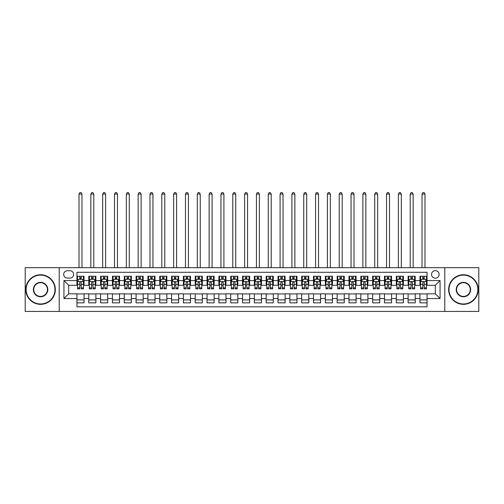 <?xml version="1.0" encoding="UTF-8"?>
<svg xmlns="http://www.w3.org/2000/svg" width="504" height="504" viewBox="0 0 504 504"><rect width="100%" height="100%" fill="white"/><g stroke="black" fill="none" stroke-linecap="round" stroke-linejoin="round"><path stroke-width="0.76" d="M435.33 270.629A3.786 3.786 0 0 0 431.55 274.415A3.786 3.786 0 0 0 435.33 278.202A3.786 3.786 0 0 0 439.116 274.415A3.786 3.786 0 0 0 435.33 270.629M444.793 311.434L478.8 311.434L478.8 267.674L444.793 267.674L444.793 311.434L59.207 311.434L59.207 267.674L25.2 267.674L25.2 311.434L59.207 311.434M427.052 276.249L419.958 276.249L419.958 280.564L415.227 280.564L415.227 285.296L419.958 285.296L419.958 280.564M415.227 280.564L415.227 276.249L408.127 276.249L408.127 280.564L403.395 280.564L403.395 285.296L408.127 285.296L408.127 280.564M403.395 280.564L403.395 276.249L396.301 276.249L396.301 280.564L391.57 280.564L391.57 285.296L396.301 285.296L396.301 280.564M391.57 280.564L391.57 276.249L384.47 276.249L384.47 280.564L379.739 280.564L379.739 285.296L384.47 285.296L384.47 280.564M379.739 280.564L379.739 276.249L372.645 276.249L372.645 280.564L367.914 280.564L367.914 285.296L372.645 285.296L372.645 280.564M367.914 280.564L367.914 276.249L360.814 276.249L360.814 280.564L356.089 280.564L356.089 285.296L360.814 285.296L360.814 280.564M356.089 280.564L356.089 276.249L348.989 276.249L348.989 280.564L344.257 280.564L344.257 285.296L348.989 285.296L348.989 280.564M344.257 280.564L344.257 276.249L337.163 276.249L337.163 280.564L332.432 280.564L332.432 285.296L337.163 285.296L337.163 280.564M332.432 280.564L332.432 276.249L325.332 276.249L325.332 280.564L320.601 280.564L320.601 285.296L325.332 285.296L325.332 280.564M320.601 280.564L320.601 276.249L313.507 276.249L313.507 280.564L308.776 280.564L308.776 285.296L313.507 285.296L313.507 280.564M308.776 280.564L308.776 276.249L301.675 276.249L301.675 280.564L296.944 280.564L296.944 285.296L301.675 285.296L301.675 280.564M296.944 280.564L296.944 276.249L289.85 276.249L289.85 280.564L285.119 280.564L285.119 285.296L289.85 285.296L289.85 280.564M285.119 280.564L285.119 276.249L278.019 276.249L278.019 280.564L273.288 280.564L273.288 285.296L278.019 285.296L278.019 280.564M273.288 280.564L273.288 276.249L266.194 276.249L266.194 280.564L261.463 280.564L261.463 285.296L266.194 285.296L266.194 280.564M261.463 280.564L261.463 276.249L254.363 276.249L254.363 280.564L249.637 280.564L249.637 285.296L254.363 285.296L254.363 280.564M249.637 280.564L249.637 276.249L242.537 276.249L242.537 280.564L237.806 280.564L237.806 285.296L242.537 285.296L242.537 280.564M237.806 280.564L237.806 276.249L230.712 276.249L230.712 280.564L225.981 280.564L225.981 285.296L230.712 285.296L230.712 280.564M225.981 280.564L225.981 276.249L218.881 276.249L218.881 280.564L214.15 280.564L214.15 285.296L218.881 285.296L218.881 280.564M214.15 280.564L214.15 276.249L207.056 276.249L207.056 280.564L202.325 280.564L202.325 285.296L207.056 285.296L207.056 280.564M202.325 280.564L202.325 276.249L195.224 276.249L195.224 280.564L190.493 280.564L190.493 285.296L195.224 285.296L195.224 280.564M190.493 280.564L190.493 276.249L183.399 276.249L183.399 280.564L178.668 280.564L178.668 285.296L183.399 285.296L183.399 280.564M178.668 280.564L178.668 276.249L171.568 276.249L171.568 280.564L166.837 280.564L166.837 285.296L171.568 285.296L171.568 280.564M166.837 280.564L166.837 276.249L159.743 276.249L159.743 280.564L155.012 280.564L155.012 285.296L159.743 285.296L159.743 280.564M155.012 280.564L155.012 276.249L147.911 276.249L147.911 280.564L143.186 280.564L143.186 285.296L147.911 285.296L147.911 280.564M143.186 280.564L143.186 276.249L136.086 276.249L136.086 280.564L131.355 280.564L131.355 285.296L136.086 285.296L136.086 280.564M131.355 280.564L131.355 276.249L124.261 276.249L124.261 280.564L119.53 280.564L119.53 285.296L124.261 285.296L124.261 280.564M119.53 280.564L119.53 276.249L112.43 276.249L112.43 280.564L107.698 280.564L107.698 285.296L112.43 285.296L112.43 280.564M107.698 280.564L107.698 276.249L100.605 276.249L100.605 280.564L95.873 280.564L95.873 285.296L100.605 285.296L100.605 280.564M95.873 280.564L95.873 276.249L88.773 276.249L88.773 285.296L84.042 285.296L84.042 276.249L76.948 276.249M76.948 302.86L84.042 302.86L84.042 293.813L88.773 293.813L88.773 302.86L95.873 302.86L95.873 293.813L100.605 293.813L100.605 298.544L95.873 298.544M100.605 298.544L100.605 302.86L107.698 302.86L107.698 293.813L112.43 293.813L112.43 298.544L107.698 298.544M112.43 298.544L112.43 302.86L119.53 302.86L119.53 293.813L124.261 293.813L124.261 298.544L119.53 298.544M124.261 298.544L124.261 302.86L131.355 302.86L131.355 293.813L136.086 293.813L136.086 298.544L131.355 298.544M136.086 298.544L136.086 302.86L143.186 302.86L143.186 293.813L147.911 293.813L147.911 298.544L143.186 298.544M147.911 298.544L147.911 302.86L155.012 302.86L155.012 293.813L159.743 293.813L159.743 298.544L155.012 298.544M159.743 298.544L159.743 302.86L166.837 302.86L166.837 293.813L171.568 293.813L171.568 298.544L166.837 298.544M171.568 298.544L171.568 302.86L178.668 302.86L178.668 293.813L183.399 293.813L183.399 298.544L178.668 298.544M183.399 298.544L183.399 302.86L190.493 302.86L190.493 293.813L195.224 293.813L195.224 298.544L190.493 298.544M195.224 298.544L195.224 302.86L202.325 302.86L202.325 293.813L207.056 293.813L207.056 298.544L202.325 298.544M207.056 298.544L207.056 302.86L214.15 302.86L214.15 293.813L218.881 293.813L218.881 298.544L214.15 298.544M218.881 298.544L218.881 302.86L225.981 302.86L225.981 293.813L230.712 293.813L230.712 298.544L225.981 298.544M230.712 298.544L230.712 302.86L237.806 302.86L237.806 293.813L242.537 293.813L242.537 298.544L237.806 298.544M242.537 298.544L242.537 302.86L249.637 302.86L249.637 293.813L254.363 293.813L254.363 298.544L249.637 298.544M254.363 298.544L254.363 302.86L261.463 302.86L261.463 293.813L266.194 293.813L266.194 298.544L261.463 298.544M266.194 298.544L266.194 302.86L273.288 302.86L273.288 293.813L278.019 293.813L278.019 298.544L273.288 298.544M278.019 298.544L278.019 302.86L285.119 302.86L285.119 293.813L289.85 293.813L289.85 298.544L285.119 298.544M289.85 298.544L289.85 302.86L296.944 302.86L296.944 293.813L301.675 293.813L301.675 298.544L296.944 298.544M301.675 298.544L301.675 302.86L308.776 302.86L308.776 293.813L313.507 293.813L313.507 298.544L308.776 298.544M313.507 298.544L313.507 302.86L320.601 302.86L320.601 293.813L325.332 293.813L325.332 298.544L320.601 298.544M325.332 298.544L325.332 302.86L332.432 302.86L332.432 293.813L337.163 293.813L337.163 298.544L332.432 298.544M337.163 298.544L337.163 302.86L344.257 302.86L344.257 293.813L348.989 293.813L348.989 298.544L344.257 298.544M348.989 298.544L348.989 302.86L356.089 302.86L356.089 293.813L360.814 293.813L360.814 298.544L356.089 298.544M360.814 298.544L360.814 302.86L367.914 302.86L367.914 293.813L372.645 293.813L372.645 298.544L367.914 298.544M372.645 298.544L372.645 302.86L379.739 302.86L379.739 293.813L384.47 293.813L384.47 298.544L379.739 298.544M384.47 298.544L384.47 302.86L391.57 302.86L391.57 293.813L396.301 293.813L396.301 298.544L391.57 298.544M396.301 298.544L396.301 302.86L403.395 302.86L403.395 293.813L408.127 293.813L408.127 298.544L403.395 298.544M408.127 298.544L408.127 302.86L415.227 302.86L415.227 293.813L419.958 293.813L419.958 298.544L415.227 298.544M67.366 278.082L69.968 278.082A3.667 3.667 0 0 0 73.634 274.415A3.667 3.667 0 0 0 69.968 270.749L67.366 270.749A3.667 3.667 0 0 0 63.699 274.415A3.667 3.667 0 0 0 67.366 278.082M444.793 267.674L59.207 267.674M427.052 280.564L427.052 272.286L76.948 272.286L76.948 285.296L68.67 285.296L68.67 293.813L76.948 293.813L76.948 306.823L427.052 306.823L427.052 293.813L435.33 293.813L435.33 285.296L427.052 285.296L427.052 280.564L440.061 280.564L440.061 298.544L427.052 298.544M76.948 298.544L63.939 298.544L63.939 280.564L76.948 280.564M419.958 298.544L419.958 302.86L427.052 302.86M76.948 279.203L77.54 279.203M79.783 279.203L81.207 279.203M83.45 279.203L84.042 279.203M76.948 285.176L77.54 285.176M79.783 285.176L81.207 285.176M83.45 285.176L84.042 285.176M76.948 293.933L84.042 293.933M76.948 299.905L84.042 299.905M88.773 285.176L89.365 285.176M91.615 285.176L93.032 285.176M95.281 285.176L95.873 285.176M88.773 279.203L89.365 279.203M91.615 279.203L93.032 279.203M95.281 279.203L95.873 279.203M88.773 293.933L95.873 293.933M88.773 299.905L95.873 299.905M100.605 293.933L107.698 293.933M100.605 299.905L107.698 299.905M100.605 279.203L101.197 279.203M103.44 279.203L104.863 279.203M107.106 279.203L107.698 279.203M100.605 285.176L101.197 285.176M103.44 285.176L104.863 285.176M107.106 285.176L107.698 285.176M112.43 293.933L119.53 293.933M112.43 299.905L119.53 299.905M112.43 279.203L113.022 279.203M115.271 279.203L116.689 279.203M118.938 279.203L119.53 279.203M112.43 285.176L113.022 285.176M115.271 285.176L116.689 285.176M118.938 285.176L119.53 285.176M124.261 293.933L131.355 293.933M124.261 299.905L131.355 299.905M124.261 279.203L124.847 279.203M127.096 279.203L128.514 279.203M130.763 279.203L131.355 279.203M124.261 285.176L124.847 285.176M127.096 285.176L128.514 285.176M130.763 285.176L131.355 285.176M136.086 293.933L143.186 293.933M136.086 299.905L143.186 299.905M136.086 279.203L136.678 279.203M138.928 279.203L140.345 279.203M142.594 279.203L143.186 279.203M136.086 285.176L136.678 285.176M138.928 285.176L140.345 285.176M142.594 285.176L143.186 285.176M147.911 293.933L155.012 293.933M147.911 299.905L155.012 299.905M147.911 279.203L148.504 279.203M150.753 279.203L152.17 279.203M154.419 279.203L155.012 279.203M147.911 285.176L148.504 285.176M150.753 285.176L152.17 285.176M154.419 285.176L155.012 285.176M159.743 293.933L166.837 293.933M159.743 299.905L166.837 299.905M159.743 279.203L160.335 279.203M162.584 279.203L164.002 279.203M166.251 279.203L166.837 279.203M159.743 285.176L160.335 285.176M162.584 285.176L164.002 285.176M166.251 285.176L166.837 285.176M171.568 293.933L178.668 293.933M171.568 299.905L178.668 299.905M171.568 279.203L172.16 279.203M174.409 279.203L175.827 279.203M178.076 279.203L178.668 279.203M171.568 285.176L172.16 285.176M174.409 285.176L175.827 285.176M178.076 285.176L178.668 285.176M183.399 293.933L190.493 293.933M183.399 299.905L190.493 299.905M183.399 279.203L183.992 279.203M186.234 279.203L187.658 279.203M189.901 279.203L190.493 279.203M183.399 285.176L183.992 285.176M186.234 285.176L187.658 285.176M189.901 285.176L190.493 285.176M195.224 293.933L202.325 293.933M195.224 299.905L202.325 299.905M195.224 279.203L195.817 279.203M198.066 279.203L199.483 279.203M201.732 279.203L202.325 279.203M195.224 285.176L195.817 285.176M198.066 285.176L199.483 285.176M201.732 285.176L202.325 285.176M207.056 293.933L214.15 293.933M207.056 299.905L214.15 299.905M207.056 279.203L207.648 279.203M209.891 279.203L211.315 279.203M213.557 279.203L214.15 279.203M207.056 285.176L207.648 285.176M209.891 285.176L211.315 285.176M213.557 285.176L214.15 285.176M218.881 293.933L225.981 293.933M218.881 299.905L225.981 299.905M218.881 279.203L219.473 279.203M221.722 279.203L223.14 279.203M225.389 279.203L225.981 279.203M218.881 285.176L219.473 285.176M221.722 285.176L223.14 285.176M225.389 285.176L225.981 285.176M230.712 293.933L237.806 293.933M230.712 299.905L237.806 299.905M230.712 279.203L231.298 279.203M233.547 279.203L234.965 279.203M237.214 279.203L237.806 279.203M230.712 285.176L231.298 285.176M233.547 285.176L234.965 285.176M237.214 285.176L237.806 285.176M242.537 293.933L249.637 293.933M242.537 299.905L249.637 299.905M242.537 279.203L243.13 279.203M245.379 279.203L246.796 279.203M249.045 279.203L249.637 279.203M242.537 285.176L243.13 285.176M245.379 285.176L246.796 285.176M249.045 285.176L249.637 285.176M254.363 293.933L261.463 293.933M254.363 299.905L261.463 299.905M254.363 279.203L254.955 279.203M257.204 279.203L258.621 279.203M260.87 279.203L261.463 279.203M254.363 285.176L254.955 285.176M257.204 285.176L258.621 285.176M260.87 285.176L261.463 285.176M266.194 293.933L273.288 293.933M266.194 299.905L273.288 299.905M266.194 279.203L266.786 279.203M269.035 279.203L270.453 279.203M272.702 279.203L273.288 279.203M266.194 285.176L266.786 285.176M269.035 285.176L270.453 285.176M272.702 285.176L273.288 285.176M278.019 293.933L285.119 293.933M278.019 299.905L285.119 299.905M278.019 279.203L278.611 279.203M280.86 279.203L282.278 279.203M284.527 279.203L285.119 279.203M278.019 285.176L278.611 285.176M280.86 285.176L282.278 285.176M284.527 285.176L285.119 285.176M289.85 293.933L296.944 293.933M289.85 299.905L296.944 299.905M289.85 279.203L290.443 279.203M292.685 279.203L294.109 279.203M296.352 279.203L296.944 279.203M289.85 285.176L290.443 285.176M292.685 285.176L294.109 285.176M296.352 285.176L296.944 285.176M301.675 293.933L308.776 293.933M301.675 299.905L308.776 299.905M301.675 279.203L302.268 279.203M304.517 279.203L305.934 279.203M308.183 279.203L308.776 279.203M301.675 285.176L302.268 285.176M304.517 285.176L305.934 285.176M308.183 285.176L308.776 285.176M313.507 293.933L320.601 293.933M313.507 299.905L320.601 299.905M313.507 279.203L314.099 279.203M316.342 279.203L317.766 279.203M320.008 279.203L320.601 279.203M313.507 285.176L314.099 285.176M316.342 285.176L317.766 285.176M320.008 285.176L320.601 285.176M325.332 293.933L332.432 293.933M325.332 299.905L332.432 299.905M325.332 279.203L325.924 279.203M328.173 279.203L329.591 279.203M331.84 279.203L332.432 279.203M325.332 285.176L325.924 285.176M328.173 285.176L329.591 285.176M331.84 285.176L332.432 285.176M337.163 293.933L344.257 293.933M337.163 299.905L344.257 299.905M337.163 279.203L337.749 279.203M339.998 279.203L341.416 279.203M343.665 279.203L344.257 279.203M337.163 285.176L337.749 285.176M339.998 285.176L341.416 285.176M343.665 285.176L344.257 285.176M348.989 293.933L356.089 293.933M348.989 299.905L356.089 299.905M348.989 279.203L349.581 279.203M351.83 279.203L353.247 279.203M355.496 279.203L356.089 279.203M348.989 285.176L349.581 285.176M351.83 285.176L353.247 285.176M355.496 285.176L356.089 285.176M360.814 293.933L367.914 293.933M360.814 299.905L367.914 299.905M360.814 279.203L361.406 279.203M363.655 279.203L365.072 279.203M367.321 279.203L367.914 279.203M360.814 285.176L361.406 285.176M363.655 285.176L365.072 285.176M367.321 285.176L367.914 285.176M372.645 293.933L379.739 293.933M372.645 299.905L379.739 299.905M372.645 279.203L373.237 279.203M375.486 279.203L376.904 279.203M379.153 279.203L379.739 279.203M372.645 285.176L373.237 285.176M375.486 285.176L376.904 285.176M379.153 285.176L379.739 285.176M384.47 293.933L391.57 293.933M384.47 299.905L391.57 299.905M384.47 279.203L385.062 279.203M387.311 279.203L388.729 279.203M390.978 279.203L391.57 279.203M384.47 285.176L385.062 285.176M387.311 285.176L388.729 285.176M390.978 285.176L391.57 285.176M396.301 293.933L403.395 293.933M396.301 299.905L403.395 299.905M396.301 279.203L396.894 279.203M399.136 279.203L400.56 279.203M402.803 279.203L403.395 279.203M396.301 285.176L396.894 285.176M399.136 285.176L400.56 285.176M402.803 285.176L403.395 285.176M408.127 293.933L415.227 293.933M408.127 299.905L415.227 299.905M408.127 279.203L408.719 279.203M410.968 279.203L412.385 279.203M414.635 279.203L415.227 279.203M408.127 285.176L408.719 285.176M410.968 285.176L412.385 285.176M414.635 285.176L415.227 285.176M419.958 293.933L427.052 293.933M419.958 299.905L427.052 299.905M419.958 279.203L420.55 279.203M422.793 279.203L424.217 279.203M426.46 279.203L427.052 279.203M419.958 285.176L420.55 285.176M422.793 285.176L424.217 285.176M426.46 285.176L427.052 285.176M68.67 285.296L63.939 280.564M68.67 293.813L63.939 298.544M440.061 280.564L435.33 285.296M440.061 298.544L435.33 293.813M81.207 276.249L81.207 279.266L81.207 277.786L79.783 277.786M83.45 287.878L81.207 287.878L81.207 288.842L83.45 288.842L83.45 281.629L82.272 279.266L78.719 279.266L77.54 281.629L77.54 288.842L79.783 288.842L79.783 287.878L77.54 287.878M78.397 279.915L77.54 279.915L77.54 276.249M77.54 279.941L77.54 277.786M83.45 279.941L83.45 277.786M82.593 279.915L83.45 279.915L83.45 276.249M79.783 279.266L79.783 276.249M81.207 287.878L81.207 282.517C80.735 281.604 80.262 281.604 79.783 282.517L79.783 286.505M77.54 284.369L79.783 284.369L79.783 287.878M81.976 267.674L81.976 194.103L79.015 194.103L79.015 267.674M79.015 194.103L79.903 192.566L81.087 192.566L81.976 194.103M40.578 275.121A14.427 14.427 0 0 0 26.145 289.554A14.427 14.427 0 0 0 40.578 303.981A14.427 14.427 0 0 0 55.005 289.554A14.427 14.427 0 0 0 40.578 275.121M40.578 304.34A14.786 14.786 0 0 1 25.792 289.554A14.786 14.786 0 0 1 40.578 274.768A14.786 14.786 0 0 1 55.358 289.554A14.786 14.786 0 0 1 40.578 304.34M40.578 282.341A7.213 7.213 0 0 1 47.792 289.554A7.213 7.213 0 0 1 40.578 296.768A7.213 7.213 0 0 1 33.358 289.554A7.213 7.213 0 0 1 40.578 282.341M40.578 296.415A6.861 6.861 0 0 0 47.439 289.554A6.861 6.861 0 0 0 40.578 282.694A6.861 6.861 0 0 0 33.718 289.554A6.861 6.861 0 0 0 40.578 296.415M463.422 275.121A14.427 14.427 0 0 0 448.995 289.554A14.427 14.427 0 0 0 463.422 303.981A14.427 14.427 0 0 0 477.855 289.554A14.427 14.427 0 0 0 463.422 275.121M463.422 304.34A14.786 14.786 0 0 1 448.642 289.554A14.786 14.786 0 0 1 463.422 274.768A14.786 14.786 0 0 1 478.208 289.554A14.786 14.786 0 0 1 463.422 304.34M463.422 282.341A7.213 7.213 0 0 1 470.641 289.554A7.213 7.213 0 0 1 463.422 296.768A7.213 7.213 0 0 1 456.208 289.554A7.213 7.213 0 0 1 463.422 282.341M463.422 296.415A6.861 6.861 0 0 0 470.282 289.554A6.861 6.861 0 0 0 463.422 282.694A6.861 6.861 0 0 0 456.561 289.554A6.861 6.861 0 0 0 463.422 296.415M93.032 277.786L91.615 277.786M95.281 287.878L93.032 287.878L93.032 288.842L95.281 288.842L95.281 281.629L94.097 279.266L90.55 279.266L89.365 281.629L89.365 288.842L91.615 288.842L91.615 287.878L89.365 287.878M89.365 281.629L89.365 276.249M95.281 281.629L95.281 276.249M91.615 279.266L91.615 276.249M93.032 276.249L93.032 279.266M93.032 287.878L93.032 282.517C92.56 281.604 92.087 281.604 91.615 282.517L91.615 287.878M93.801 267.674L93.801 194.103L90.846 194.103L90.846 267.674M90.846 194.103L91.734 192.566L92.912 192.566L93.801 194.103M104.863 277.786L103.44 277.786M107.106 287.878L104.863 287.878L104.863 288.842L107.106 288.842L107.106 281.629L105.928 279.266L102.375 279.266L101.197 281.629L101.197 288.842L103.44 288.842L103.44 287.878L101.197 287.878M101.197 281.629L101.197 276.249M107.106 281.629L107.106 276.249M103.44 279.266L103.44 276.249M104.863 276.249L104.863 279.266M104.863 287.878L104.863 282.517C104.391 281.604 103.912 281.604 103.44 282.517L103.44 287.878M105.632 267.674L105.632 194.103L102.671 194.103L102.671 267.674M102.671 194.103L103.559 192.566L104.744 192.566L105.632 194.103M116.689 277.786L115.271 277.786M118.938 287.878L116.689 287.878L116.689 288.842L118.938 288.842L118.938 281.629L117.753 279.266L114.206 279.266L113.022 281.629L113.022 288.842L115.271 288.842L115.271 287.878L113.022 287.878M113.022 281.629L113.022 276.249M118.938 281.629L118.938 276.249M115.271 279.266L115.271 276.249M116.689 276.249L116.689 279.266M116.689 287.878L116.689 282.517C116.216 281.604 115.744 281.604 115.271 282.517L115.271 287.878M117.457 267.674L117.457 194.103L114.502 194.103L114.502 267.674M114.502 194.103L115.391 192.566L116.569 192.566L117.457 194.103M128.514 277.786L127.096 277.786M130.763 287.878L128.514 287.878L128.514 288.842L130.763 288.842L130.763 281.629L129.578 279.266L126.032 279.266L124.847 281.629L124.847 288.842L127.096 288.842L127.096 287.878L124.847 287.878M124.847 281.629L124.847 276.249M130.763 281.629L130.763 276.249M127.096 279.266L127.096 276.249M128.514 276.249L128.514 279.266M128.514 287.878L128.514 282.517C128.041 281.604 127.569 281.604 127.096 282.517L127.096 287.878M129.289 267.674L129.289 194.103L126.328 194.103L126.328 267.674M126.328 194.103L127.216 192.566L128.4 192.566L129.289 194.103M140.345 277.786L138.928 277.786M142.594 287.878L140.345 287.878L140.345 288.842L142.594 288.842L142.594 281.629L141.41 279.266L137.863 279.266L136.678 281.629L136.678 288.842L138.928 288.842L138.928 287.878L136.678 287.878M136.678 281.629L136.678 276.249M142.594 281.629L142.594 276.249M138.928 279.266L138.928 276.249M140.345 276.249L140.345 279.266M140.345 287.878L140.345 282.517C139.873 281.604 139.4 281.604 138.928 282.517L138.928 287.878M141.114 267.674L141.114 194.103L138.159 194.103L138.159 267.674M138.159 194.103L139.041 192.566L140.225 192.566L141.114 194.103M152.17 277.786L150.753 277.786M154.419 287.878L152.17 287.878L152.17 288.842L154.419 288.842L154.419 281.629L153.235 279.266L149.688 279.266L148.504 281.629L148.504 288.842L150.753 288.842L150.753 287.878L148.504 287.878M148.504 281.629L148.504 276.249M154.419 281.629L154.419 276.249M150.753 279.266L150.753 276.249M152.17 276.249L152.17 279.266M152.17 287.878L152.17 282.517C151.698 281.604 151.225 281.604 150.753 282.517L150.753 287.878M152.939 267.674L152.939 194.103L149.984 194.103L149.984 267.674M149.984 194.103L150.872 192.566L152.057 192.566L152.939 194.103M164.002 277.786L162.584 277.786M166.251 287.878L164.002 287.878L164.002 288.842L166.251 288.842L166.251 281.629L165.066 279.266L161.519 279.266L160.335 281.629L160.335 288.842L162.584 288.842L162.584 287.878L160.335 287.878M160.335 281.629L160.335 276.249M166.251 281.629L166.251 276.249M162.584 279.266L162.584 276.249M164.002 276.249L164.002 279.266M164.002 287.878L164.002 282.517C163.529 281.604 163.057 281.604 162.584 282.517L162.584 287.878M164.77 267.674L164.77 194.103L161.809 194.103L161.809 267.674M161.809 194.103L162.697 192.566L163.882 192.566L164.77 194.103M175.827 277.786L174.409 277.786M178.076 287.878L175.827 287.878L175.827 288.842L178.076 288.842L178.076 281.629L176.891 279.266L173.344 279.266L172.16 281.629L172.16 288.842L174.409 288.842L174.409 287.878L172.16 287.878M172.16 281.629L172.16 276.249M178.076 281.629L178.076 276.249M174.409 279.266L174.409 276.249M175.827 276.249L175.827 279.266M175.827 287.878L175.827 282.517C175.354 281.604 174.882 281.604 174.409 282.517L174.409 287.878M176.595 267.674L176.595 194.103L173.641 194.103L173.641 267.674M173.641 194.103L174.529 192.566L175.707 192.566L176.595 194.103M187.658 277.786L186.234 277.786M189.901 287.878L187.658 287.878L187.658 288.842L189.901 288.842L189.901 281.629L188.723 279.266L185.17 279.266L183.992 281.629L183.992 288.842L186.234 288.842L186.234 287.878L183.992 287.878M183.992 281.629L183.992 276.249M189.901 281.629L189.901 276.249M186.234 279.266L186.234 276.249M187.658 276.249L187.658 279.266M187.658 287.878L187.658 282.517C187.186 281.604 186.713 281.604 186.234 282.517L186.234 287.878M188.427 267.674L188.427 194.103L185.466 194.103L185.466 267.674M185.466 194.103L186.354 192.566L187.538 192.566L188.427 194.103M199.483 277.786L198.066 277.786M201.732 287.878L199.483 287.878L199.483 288.842L201.732 288.842L201.732 281.629L200.548 279.266L197.001 279.266L195.817 281.629L195.817 288.842L198.066 288.842L198.066 287.878L195.817 287.878M195.817 281.629L195.817 276.249M201.732 281.629L201.732 276.249M198.066 279.266L198.066 276.249M199.483 276.249L199.483 279.266M199.483 287.878L199.483 282.517C199.011 281.604 198.538 281.604 198.066 282.517L198.066 287.878M200.252 267.674L200.252 194.103L197.297 194.103L197.297 267.674M197.297 194.103L198.185 192.566L199.363 192.566L200.252 194.103M211.315 277.786L209.891 277.786M213.557 287.878L211.315 287.878L211.315 288.842L213.557 288.842L213.557 281.629L212.379 279.266L208.826 279.266L207.648 281.629L207.648 288.842L209.891 288.842L209.891 287.878L207.648 287.878M207.648 281.629L207.648 276.249M213.557 281.629L213.557 276.249M209.891 279.266L209.891 276.249M211.315 276.249L211.315 279.266M211.315 287.878L211.315 282.517C210.842 281.604 210.363 281.604 209.891 282.517L209.891 287.878M212.083 267.674L212.083 194.103L209.122 194.103L209.122 267.674M209.122 194.103L210.011 192.566L211.195 192.566L212.083 194.103M223.14 277.786L221.722 277.786M225.389 287.878L223.14 287.878L223.14 288.842L225.389 288.842L225.389 281.629L224.204 279.266L220.657 279.266L219.473 281.629L219.473 288.842L221.722 288.842L221.722 287.878L219.473 287.878M219.473 281.629L219.473 276.249M225.389 281.629L225.389 276.249M221.722 279.266L221.722 276.249M223.14 276.249L223.14 279.266M223.14 287.878L223.14 282.517C222.667 281.604 222.195 281.604 221.722 282.517L221.722 287.878M223.908 267.674L223.908 194.103L220.954 194.103L220.954 267.674M220.954 194.103L221.842 192.566L223.02 192.566L223.908 194.103M234.965 277.786L233.547 277.786M237.214 287.878L234.965 287.878L234.965 288.842L237.214 288.842L237.214 281.629L236.029 279.266L232.483 279.266L231.298 281.629L231.298 288.842L233.547 288.842L233.547 287.878L231.298 287.878M231.298 281.629L231.298 276.249M237.214 281.629L237.214 276.249M233.547 279.266L233.547 276.249M234.965 276.249L234.965 279.266M234.965 287.878L234.965 282.517C234.492 281.604 234.02 281.604 233.547 282.517L233.547 287.878M235.74 267.674L235.74 194.103L232.779 194.103L232.779 267.674M232.779 194.103L233.667 192.566L234.851 192.566L235.74 194.103M246.796 277.786L245.379 277.786M249.045 287.878L246.796 287.878L246.796 288.842L249.045 288.842L249.045 281.629L247.861 279.266L244.314 279.266L243.13 281.629L243.13 288.842L245.379 288.842L245.379 287.878L243.13 287.878M243.13 281.629L243.13 276.249M249.045 281.629L249.045 276.249M245.379 279.266L245.379 276.249M246.796 276.249L246.796 279.266M246.796 287.878L246.796 282.517C246.324 281.604 245.851 281.604 245.379 282.517L245.379 287.878M247.565 267.674L247.565 194.103L244.61 194.103L244.61 267.674M244.61 194.103L245.492 192.566L246.677 192.566L247.565 194.103M258.621 277.786L257.204 277.786M260.87 287.878L258.621 287.878L258.621 288.842L260.87 288.842L260.87 281.629L259.686 279.266L256.139 279.266L254.955 281.629L254.955 288.842L257.204 288.842L257.204 287.878L254.955 287.878M254.955 281.629L254.955 276.249M260.87 281.629L260.87 276.249M257.204 279.266L257.204 276.249M258.621 276.249L258.621 279.266M258.621 287.878L258.621 282.517C258.149 281.604 257.676 281.604 257.204 282.517L257.204 287.878M259.39 267.674L259.39 194.103L256.435 194.103L256.435 267.674M256.435 194.103L257.323 192.566L258.508 192.566L259.39 194.103M270.453 277.786L269.035 277.786M272.702 287.878L270.453 287.878L270.453 288.842L272.702 288.842L272.702 281.629L271.517 279.266L267.971 279.266L266.786 281.629L266.786 288.842L269.035 288.842L269.035 287.878L266.786 287.878M266.786 281.629L266.786 276.249M272.702 281.629L272.702 276.249M269.035 279.266L269.035 276.249M270.453 276.249L270.453 279.266M270.453 287.878L270.453 282.517C269.98 281.604 269.508 281.604 269.035 282.517L269.035 287.878M271.221 267.674L271.221 194.103L268.26 194.103L268.26 267.674M268.26 194.103L269.149 192.566L270.333 192.566L271.221 194.103M282.278 277.786L280.86 277.786M284.527 287.878L282.278 287.878L282.278 288.842L284.527 288.842L284.527 281.629L283.343 279.266L279.796 279.266L278.611 281.629L278.611 288.842L280.86 288.842L280.86 287.878L278.611 287.878M278.611 281.629L278.611 276.249M284.527 281.629L284.527 276.249M280.86 279.266L280.86 276.249M282.278 276.249L282.278 279.266M282.278 287.878L282.278 282.517C281.805 281.604 281.333 281.604 280.86 282.517L280.86 287.878M283.046 267.674L283.046 194.103L280.092 194.103L280.092 267.674M280.092 194.103L280.98 192.566L282.158 192.566L283.046 194.103M294.109 277.786L292.685 277.786M296.352 287.878L294.109 287.878L294.109 288.842L296.352 288.842L296.352 281.629L295.174 279.266L291.621 279.266L290.443 281.629L290.443 288.842L292.685 288.842L292.685 287.878L290.443 287.878M290.443 281.629L290.443 276.249M296.352 281.629L296.352 276.249M292.685 279.266L292.685 276.249M294.109 276.249L294.109 279.266M294.109 287.878L294.109 282.517C293.637 281.604 293.164 281.604 292.685 282.517L292.685 287.878M294.878 267.674L294.878 194.103L291.917 194.103L291.917 267.674M291.917 194.103L292.805 192.566L293.989 192.566L294.878 194.103M305.934 277.786L304.517 277.786M308.183 287.878L305.934 287.878L305.934 288.842L308.183 288.842L308.183 281.629L306.999 279.266L303.452 279.266L302.268 281.629L302.268 288.842L304.517 288.842L304.517 287.878L302.268 287.878M302.268 281.629L302.268 276.249M308.183 281.629L308.183 276.249M304.517 279.266L304.517 276.249M305.934 276.249L305.934 279.266M305.934 287.878L305.934 282.517C305.462 281.604 304.989 281.604 304.517 282.517L304.517 287.878M306.703 267.674L306.703 194.103L303.748 194.103L303.748 267.674M303.748 194.103L304.637 192.566L305.815 192.566L306.703 194.103M317.766 277.786L316.342 277.786M320.008 287.878L317.766 287.878L317.766 288.842L320.008 288.842L320.008 281.629L318.83 279.266L315.277 279.266L314.099 281.629L314.099 288.842L316.342 288.842L316.342 287.878L314.099 287.878M314.099 281.629L314.099 276.249M320.008 281.629L320.008 276.249M316.342 279.266L316.342 276.249M317.766 276.249L317.766 279.266M317.766 287.878L317.766 282.517C317.293 281.604 316.814 281.604 316.342 282.517L316.342 287.878M318.534 267.674L318.534 194.103L315.573 194.103L315.573 267.674M315.573 194.103L316.462 192.566L317.646 192.566L318.534 194.103M329.591 277.786L328.173 277.786M331.84 287.878L329.591 287.878L329.591 288.842L331.84 288.842L331.84 281.629L330.656 279.266L327.109 279.266L325.924 281.629L325.924 288.842L328.173 288.842L328.173 287.878L325.924 287.878M325.924 281.629L325.924 276.249M331.84 281.629L331.84 276.249M328.173 279.266L328.173 276.249M329.591 276.249L329.591 279.266M329.591 287.878L329.591 282.517C329.118 281.604 328.646 281.604 328.173 282.517L328.173 287.878M330.359 267.674L330.359 194.103L327.405 194.103L327.405 267.674M327.405 194.103L328.293 192.566L329.471 192.566L330.359 194.103M341.416 277.786L339.998 277.786M343.665 287.878L341.416 287.878L341.416 288.842L343.665 288.842L343.665 281.629L342.481 279.266L338.934 279.266L337.749 281.629L337.749 288.842L339.998 288.842L339.998 287.878L337.749 287.878M337.749 281.629L337.749 276.249M343.665 281.629L343.665 276.249M339.998 279.266L339.998 276.249M341.416 276.249L341.416 279.266M341.416 287.878L341.416 282.517C340.943 281.604 340.471 281.604 339.998 282.517L339.998 287.878M342.191 267.674L342.191 194.103L339.23 194.103L339.23 267.674M339.23 194.103L340.118 192.566L341.303 192.566L342.191 194.103M353.247 277.786L351.83 277.786M355.496 287.878L353.247 287.878L353.247 288.842L355.496 288.842L355.496 281.629L354.312 279.266L350.765 279.266L349.581 281.629L349.581 288.842L351.83 288.842L351.83 287.878L349.581 287.878M349.581 281.629L349.581 276.249M355.496 281.629L355.496 276.249M351.83 279.266L351.83 276.249M353.247 276.249L353.247 279.266M353.247 287.878L353.247 282.517C352.775 281.604 352.302 281.604 351.83 282.517L351.83 287.878M354.016 267.674L354.016 194.103L351.061 194.103L351.061 267.674M351.061 194.103L351.943 192.566L353.128 192.566L354.016 194.103M365.072 277.786L363.655 277.786M367.321 287.878L365.072 287.878L365.072 288.842L367.321 288.842L367.321 281.629L366.137 279.266L362.59 279.266L361.406 281.629L361.406 288.842L363.655 288.842L363.655 287.878L361.406 287.878M361.406 281.629L361.406 276.249M367.321 281.629L367.321 276.249M363.655 279.266L363.655 276.249M365.072 276.249L365.072 279.266M365.072 287.878L365.072 282.517C364.6 281.604 364.127 281.604 363.655 282.517L363.655 287.878M365.841 267.674L365.841 194.103L362.886 194.103L362.886 267.674M362.886 194.103L363.775 192.566L364.959 192.566L365.841 194.103M376.904 277.786L375.486 277.786M379.153 287.878L376.904 287.878L376.904 288.842L379.153 288.842L379.153 281.629L377.969 279.266L374.422 279.266L373.237 281.629L373.237 288.842L375.486 288.842L375.486 287.878L373.237 287.878M373.237 281.629L373.237 276.249M379.153 281.629L379.153 276.249M375.486 279.266L375.486 276.249M376.904 276.249L376.904 279.266M376.904 287.878L376.904 282.517C376.431 281.604 375.959 281.604 375.486 282.517L375.486 287.878M377.672 267.674L377.672 194.103L374.711 194.103L374.711 267.674M374.711 194.103L375.6 192.566L376.784 192.566L377.672 194.103M388.729 277.786L387.311 277.786M390.978 287.878L388.729 287.878L388.729 288.842L390.978 288.842L390.978 281.629L389.794 279.266L386.247 279.266L385.062 281.629L385.062 288.842L387.311 288.842L387.311 287.878L385.062 287.878M385.062 281.629L385.062 276.249M390.978 281.629L390.978 276.249M387.311 279.266L387.311 276.249M388.729 276.249L388.729 279.266M388.729 287.878L388.729 282.517C388.256 281.604 387.784 281.604 387.311 282.517L387.311 287.878M389.498 267.674L389.498 194.103L386.543 194.103L386.543 267.674M386.543 194.103L387.431 192.566L388.609 192.566L389.498 194.103M400.56 277.786L399.136 277.786M402.803 287.878L400.56 287.878L400.56 288.842L402.803 288.842L402.803 281.629L401.625 279.266L398.072 279.266L396.894 281.629L396.894 288.842L399.136 288.842L399.136 287.878L396.894 287.878M396.894 281.629L396.894 276.249M402.803 281.629L402.803 276.249M399.136 279.266L399.136 276.249M400.56 276.249L400.56 279.266M400.56 287.878L400.56 282.517C400.088 281.604 399.615 281.604 399.136 282.517L399.136 287.878M401.329 267.674L401.329 194.103L398.368 194.103L398.368 267.674M398.368 194.103L399.256 192.566L400.441 192.566L401.329 194.103M412.385 277.786L410.968 277.786M414.635 287.878L412.385 287.878L412.385 288.842L414.635 288.842L414.635 281.629L413.45 279.266L409.903 279.266L408.719 281.629L408.719 288.842L410.968 288.842L410.968 287.878L408.719 287.878M408.719 281.629L408.719 276.249M414.635 281.629L414.635 276.249M410.968 279.266L410.968 276.249M412.385 276.249L412.385 279.266M412.385 287.878L412.385 282.517C411.913 281.604 411.44 281.604 410.968 282.517L410.968 287.878M413.154 267.674L413.154 194.103L410.199 194.103L410.199 267.674M410.199 194.103L411.088 192.566L412.266 192.566L413.154 194.103M424.217 277.786L422.793 277.786M426.46 287.878L424.217 287.878L424.217 288.842L426.46 288.842L426.46 281.629L425.281 279.266L421.728 279.266L420.55 281.629L420.55 288.842L422.793 288.842L422.793 287.878L420.55 287.878M420.55 281.629L420.55 276.249M426.46 281.629L426.46 276.249M422.793 279.266L422.793 276.249M424.217 276.249L424.217 279.266M424.217 287.878L424.217 282.517C423.744 281.604 423.266 281.604 422.793 282.517L422.793 287.878M424.985 267.674L424.985 194.103L422.024 194.103L422.024 267.674M422.024 194.103L422.913 192.566L424.097 192.566L424.985 194.103M88.773 298.544L84.042 298.544M88.773 280.564L84.042 280.564M83.425 281.572L77.566 281.572M83.45 284.369L81.207 284.369M81.207 278.536L79.783 278.536M95.25 281.572L89.397 281.572M89.365 279.915L90.222 279.915M94.424 279.915L95.281 279.915M91.615 284.369L89.365 284.369M95.281 284.369L93.032 284.369M93.032 278.536L91.615 278.536M107.081 281.572L101.222 281.572M101.197 279.915L102.054 279.915M106.249 279.915L107.106 279.915M103.44 284.369L101.197 284.369M107.106 284.369L104.863 284.369M104.863 278.536L103.44 278.536M118.906 281.572L113.053 281.572M113.022 279.915L113.879 279.915M118.081 279.915L118.938 279.915M115.271 284.369L113.022 284.369M118.938 284.369L116.689 284.369M116.689 278.536L115.271 278.536M130.731 281.572L124.879 281.572M124.847 279.915L125.71 279.915M129.906 279.915L130.763 279.915M127.096 284.369L124.847 284.369M130.763 284.369L128.514 284.369M128.514 278.536L127.096 278.536M142.563 281.572L136.71 281.572M136.678 279.915L137.535 279.915M141.737 279.915L142.594 279.915M138.928 284.369L136.678 284.369M142.594 284.369L140.345 284.369M140.345 278.536L138.928 278.536M154.388 281.572L148.535 281.572M148.504 279.915L149.36 279.915M153.562 279.915L154.419 279.915M150.753 284.369L148.504 284.369M154.419 284.369L152.17 284.369M152.17 278.536L150.753 278.536M166.219 281.572L160.36 281.572M160.335 279.915L161.192 279.915M165.388 279.915L166.251 279.915M162.584 284.369L160.335 284.369M166.251 284.369L164.002 284.369M164.002 278.536L162.584 278.536M178.044 281.572L172.192 281.572M172.16 279.915L173.017 279.915M177.219 279.915L178.076 279.915M174.409 284.369L172.16 284.369M178.076 284.369L175.827 284.369M175.827 278.536L174.409 278.536M189.876 281.572L184.017 281.572M183.992 279.915L184.848 279.915M189.044 279.915L189.901 279.915M186.234 284.369L183.992 284.369M189.901 284.369L187.658 284.369M187.658 278.536L186.234 278.536M201.701 281.572L195.848 281.572M195.817 279.915L196.673 279.915M200.876 279.915L201.732 279.915M198.066 284.369L195.817 284.369M201.732 284.369L199.483 284.369M199.483 278.536L198.066 278.536M213.532 281.572L207.673 281.572M207.648 279.915L208.505 279.915M212.701 279.915L213.557 279.915M209.891 284.369L207.648 284.369M213.557 284.369L211.315 284.369M211.315 278.536L209.891 278.536M225.357 281.572L219.505 281.572M219.473 279.915L220.33 279.915M224.532 279.915L225.389 279.915M221.722 284.369L219.473 284.369M225.389 284.369L223.14 284.369M223.14 278.536L221.722 278.536M237.189 281.572L231.33 281.572M231.298 279.915L232.161 279.915M236.357 279.915L237.214 279.915M233.547 284.369L231.298 284.369M237.214 284.369L234.965 284.369M234.965 278.536L233.547 278.536M249.014 281.572L243.161 281.572M243.13 279.915L243.986 279.915M248.189 279.915L249.045 279.915M245.379 284.369L243.13 284.369M249.045 284.369L246.796 284.369M246.796 278.536L245.379 278.536M260.839 281.572L254.986 281.572M254.955 279.915L255.811 279.915M260.014 279.915L260.87 279.915M257.204 284.369L254.955 284.369M260.87 284.369L258.621 284.369M258.621 278.536L257.204 278.536M272.67 281.572L266.811 281.572M266.786 279.915L267.643 279.915M271.839 279.915L272.702 279.915M269.035 284.369L266.786 284.369M272.702 284.369L270.453 284.369M270.453 278.536L269.035 278.536M284.495 281.572L278.643 281.572M278.611 279.915L279.468 279.915M283.67 279.915L284.527 279.915M280.86 284.369L278.611 284.369M284.527 284.369L282.278 284.369M282.278 278.536L280.86 278.536M296.327 281.572L290.468 281.572M290.443 279.915L291.299 279.915M295.495 279.915L296.352 279.915M292.685 284.369L290.443 284.369M296.352 284.369L294.109 284.369M294.109 278.536L292.685 278.536M308.152 281.572L302.299 281.572M302.268 279.915L303.125 279.915M307.327 279.915L308.183 279.915M304.517 284.369L302.268 284.369M308.183 284.369L305.934 284.369M305.934 278.536L304.517 278.536M319.983 281.572L314.124 281.572M314.099 279.915L314.956 279.915M319.152 279.915L320.008 279.915M316.342 284.369L314.099 284.369M320.008 284.369L317.766 284.369M317.766 278.536L316.342 278.536M331.808 281.572L325.956 281.572M325.924 279.915L326.781 279.915M330.983 279.915L331.84 279.915M328.173 284.369L325.924 284.369M331.84 284.369L329.591 284.369M329.591 278.536L328.173 278.536M343.64 281.572L337.781 281.572M337.749 279.915L338.612 279.915M342.808 279.915L343.665 279.915M339.998 284.369L337.749 284.369M343.665 284.369L341.416 284.369M341.416 278.536L339.998 278.536M355.465 281.572L349.612 281.572M349.581 279.915L350.438 279.915M354.64 279.915L355.496 279.915M351.83 284.369L349.581 284.369M355.496 284.369L353.247 284.369M353.247 278.536L351.83 278.536M367.29 281.572L361.437 281.572M361.406 279.915L362.263 279.915M366.465 279.915L367.321 279.915M363.655 284.369L361.406 284.369M367.321 284.369L365.072 284.369M365.072 278.536L363.655 278.536M379.121 281.572L373.269 281.572M373.237 279.915L374.094 279.915M378.29 279.915L379.153 279.915M375.486 284.369L373.237 284.369M379.153 284.369L376.904 284.369M376.904 278.536L375.486 278.536M390.946 281.572L385.094 281.572M385.062 279.915L385.919 279.915M390.121 279.915L390.978 279.915M387.311 284.369L385.062 284.369M390.978 284.369L388.729 284.369M388.729 278.536L387.311 278.536M402.778 281.572L396.919 281.572M396.894 279.915L397.751 279.915M401.946 279.915L402.803 279.915M399.136 284.369L396.894 284.369M402.803 284.369L400.56 284.369M400.56 278.536L399.136 278.536M414.603 281.572L408.75 281.572M408.719 279.915L409.576 279.915M413.778 279.915L414.635 279.915M410.968 284.369L408.719 284.369M414.635 284.369L412.385 284.369M412.385 278.536L410.968 278.536M426.434 281.572L420.575 281.572M420.55 279.915L421.407 279.915M425.603 279.915L426.46 279.915M422.793 284.369L420.55 284.369M426.46 284.369L424.217 284.369M424.217 278.536L422.793 278.536"/></g></svg>
